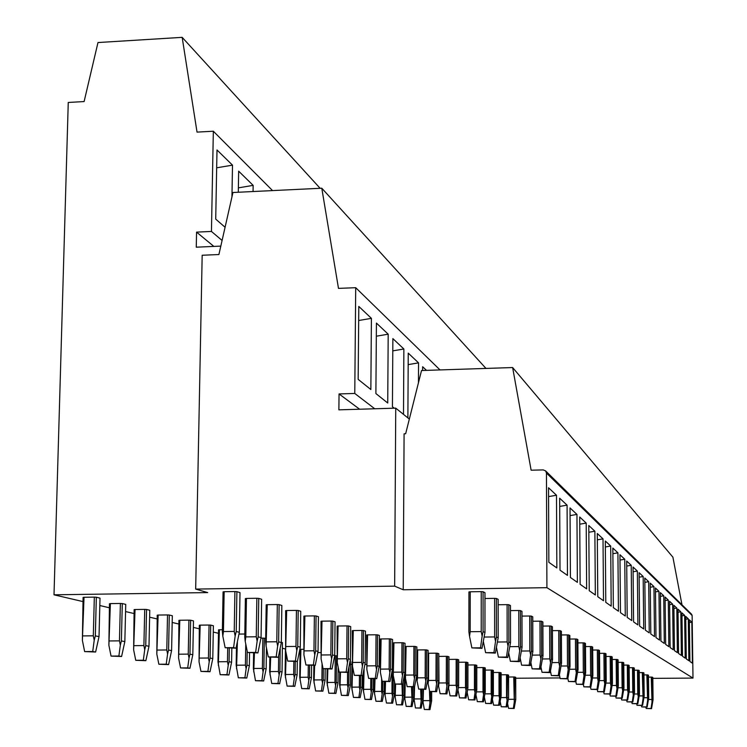 <?xml version="1.0" encoding="UTF-8"?>
<svg xmlns="http://www.w3.org/2000/svg" width="747" height="747" viewBox="0 0 747 747"><rect width="100%" height="100%" fill="white"/><g stroke="black" fill="none" stroke-linecap="round" stroke-linejoin="round"><path stroke-width="1.12" d="M691.535 614.183L692.133 615.472L546.449 473.038L546.916 587.684L403.221 589.766L394.649 586.143L195.677 589.084L202.176 255.25L218.908 254.531L232.952 192.502L321.789 188.216L338.484 288.379L355.712 287.698L354.769 393.454L339.045 393.94L338.886 409.842L395.742 408.151L409.347 419.067M394.649 586.143L395.742 408.151M403.221 589.766L404.09 433.811L405.649 433.764L421.523 370.531L512.638 367.552L531.126 470.208L543.237 469.91L545.637 470.927L546.449 473.038M339.045 393.94L359.624 409.225M354.769 393.454L374.751 408.777M355.712 287.698L440.011 369.924M371.408 318.343L358.793 306.429L358.158 379.373L370.857 389.523L371.408 318.343L358.672 320.51M376.423 323.077L388.188 334.189L387.73 403.016L375.89 393.548L376.423 323.077M394.22 408.198L392.427 406.77L392.866 338.606L403.866 348.989L403.501 414.38M407.89 417.9L408.236 353.126L418.544 362.855L418.451 382.791M422.625 370.493L422.643 366.73L426.5 370.372M321.789 188.216L485.97 368.42M195.677 589.084L207.685 592.586L54.008 594.808L82.973 601.587M99.827 605.528L109.361 607.769M125.561 611.56L134.04 613.539M149.633 617.19L157.15 618.946M172.174 622.466L178.841 624.025M193.352 627.415L199.244 628.797M213.259 632.074L218.479 633.297M282.366 648.247L285.429 648.966M299.491 652.252L300.051 652.383M350.558 664.204L351.856 664.513M515.719 678.239L560.035 677.931M546.916 587.684L692.992 678.089L652.822 678.369M220.813 246.108L196.265 247.182L196.564 232.121L213.857 246.407M54.008 594.808L68.257 102.46L84.112 101.564L97.978 42.542L182.165 37.35L197.031 132.107L213.334 131.229L211.448 231.449L196.564 232.121M182.165 37.35L320.118 188.291M213.334 131.229L272.552 190.588M211.448 231.449L222.092 240.459M231.944 196.928L232.504 165.143L217.004 149.97L215.715 219.114L225.08 227.265M238.302 192.25L238.657 171.175L253.149 185.368L253.056 191.531M512.638 367.552L672.907 557.178L681.974 604.79M692.133 615.472L692.992 678.089M556.496 495.242L548.531 487.772L548.849 562.314L556.842 567.935L556.496 495.242L548.569 496.606M559.662 498.202L567.076 505.159L567.459 575.395L560.017 570.166L559.662 498.202M570.026 507.923L576.955 514.422L577.375 582.361L570.419 577.478L570.026 507.923M579.709 517.008L586.199 523.087L586.647 588.879L580.139 584.313L579.709 517.008M588.785 525.514L594.873 531.22L595.34 594.995L589.234 590.7L588.785 525.514M597.292 533.498L603.016 538.858L603.501 600.728L597.768 596.704L597.292 533.498M605.303 540.996L610.691 546.048L611.195 606.134L605.789 602.343L605.303 540.996M612.839 548.065L617.918 552.836L618.441 611.233L613.343 607.647L612.839 548.065M619.954 554.741L624.753 559.242L625.286 616.042L620.477 612.661L619.954 554.741M626.677 561.044L631.224 565.302L631.757 620.589L627.209 617.395L626.677 561.044M633.045 567.01L637.35 571.044L637.901 624.903L633.587 621.877L633.045 567.01M639.077 572.669L643.167 576.497L643.718 628.993L639.628 626.117L639.077 572.669M644.801 578.038L648.685 581.68L649.246 632.886L645.361 630.151L644.801 578.038M650.245 583.146L653.942 586.61L654.512 636.584L650.805 633.979L650.245 583.146M655.427 588.001L658.957 591.307L659.517 640.104L655.997 637.621L655.427 588.001M660.367 592.632L663.728 595.779L664.298 643.456L660.936 641.094L660.367 592.632M665.082 597.049L668.285 600.056L668.854 646.669L665.652 644.409L665.082 597.049M669.583 601.27L672.645 604.146L673.215 649.731L670.143 647.574L669.583 601.27M673.878 605.303L676.819 608.049L677.38 652.663L674.448 650.6L673.878 605.303M677.996 609.16L680.806 611.793L681.376 655.464L678.565 653.494L677.996 609.16M681.936 612.857L684.635 615.379L685.204 658.154L682.506 656.258L681.936 612.857M685.718 616.396L688.304 618.824L688.874 660.731L686.288 658.919L685.718 616.396M689.341 619.805L691.825 622.13L692.394 663.205L689.911 661.468L689.341 619.805M232.504 165.143L216.667 167.814M253.149 185.368L238.377 187.861M388.188 334.189L376.32 336.206M567.076 505.159L559.699 506.429M403.866 348.989L392.791 350.875M576.955 514.422L570.073 515.607M418.544 362.855L408.179 364.62M586.199 523.087L579.756 524.198M594.873 531.22L588.832 532.256M603.016 538.858L597.348 539.838M610.691 546.048L605.35 546.972M617.918 552.836L612.885 553.695M624.753 559.242L620.001 560.063M631.224 565.302L626.724 566.077M637.35 571.044L633.092 571.782M643.167 576.497L639.124 577.198M648.685 581.68L644.848 582.343M653.942 586.61L650.292 587.235M658.957 591.307L655.474 591.904M663.728 595.779L660.413 596.358M668.285 600.056L665.119 600.607M672.645 604.146L669.62 604.668M676.819 608.049L673.925 608.553M680.806 611.793L678.033 612.269M684.635 615.379L681.974 615.845M688.304 618.824L685.755 619.263M691.825 622.13L689.378 622.55M480.498 647.817L471.871 647.892L481.992 648.34L480.498 647.817L482.142 636.173L481.217 631.588L481.236 591.633L483.076 591.745L483.076 631.682L482.142 636.173M481.992 648.34L484.971 632.438L483.076 631.682M484.971 632.438L484.971 592.698L483.076 591.745M481.217 631.588L470.19 631.71L469.536 636.313L471.871 647.892M470.19 631.71L470.227 591.783L481.236 591.633M469.536 636.313L468.892 631.831L468.939 591.941L470.227 591.783M84.635 651.589L95.625 652.019L92.721 651.515L94.206 640.254L93.31 635.809L94.327 597.124L84.019 597.273L82.385 640.375L84.635 651.589L92.721 651.515M84.019 597.273L83.085 597.423L82.385 640.375M82.973 635.921L93.31 635.809M95.625 652.019L99.024 636.612L95.327 635.902L96.335 597.236L94.327 597.124M95.327 635.902L94.206 640.254M99.024 636.612L100.014 598.132L96.335 597.236M233.578 647.63L225.146 647.714L236.033 648.163L233.578 647.63L235.156 636.014L234.241 631.43L234.903 591.549L236.892 591.661L236.229 631.523L235.156 636.014M224.147 591.708L223.064 591.867L222.363 631.682L222.821 636.145L223.446 631.551L224.147 591.708L234.903 591.549M223.446 631.551L234.241 631.43M225.146 647.714L222.821 636.145M236.033 648.163L239.348 632.289L236.229 631.523M239.348 632.289L240.002 592.623L236.892 591.661M493.935 652.598L485.606 652.673L495.336 653.093L493.935 652.598L495.532 641.365L494.645 636.939L494.626 598.356L496.4 598.468L496.419 637.023L495.532 641.365M495.336 653.093L498.193 637.733L496.419 637.023M498.193 637.733L498.156 599.355L496.4 598.468M485.606 652.673L483.374 641.608M484.317 637.042L494.645 636.939M484.971 598.496L494.626 598.356M111.051 656.09L121.593 656.492L118.876 656.025L120.323 645.147L119.464 640.851L120.379 603.464L110.388 603.595L108.885 645.259L111.051 656.09L118.876 656.025M110.388 603.595L109.464 603.735L108.885 645.259M109.454 640.954L119.464 640.851M121.593 656.492L124.842 641.598L121.388 640.935L122.293 603.567L120.379 603.464M121.388 640.935L120.323 645.147M124.842 641.598L125.739 604.407L122.293 603.567M255.614 652.411L247.462 652.486L257.902 652.906L255.614 652.411L257.145 641.206L256.258 636.78L256.847 598.272L258.751 598.375L258.163 636.864L257.145 641.206M246.445 598.412L245.38 598.562L244.764 637.014L245.221 641.328L245.819 636.892L246.445 598.412L256.847 598.272M245.819 636.892L256.258 636.78M247.462 652.486L245.221 641.328M257.902 652.906L261.067 637.574L258.163 636.864M261.067 637.574L261.646 599.271L258.751 598.375M506.475 657.052L498.417 657.127L507.773 657.519L506.475 657.052L508.025 646.202L507.157 641.925L507.11 604.64L508.819 604.734L508.875 642.009L508.025 646.202M507.773 657.519L510.518 642.663L508.875 642.009M510.518 642.663L510.462 605.565L508.819 604.734M498.417 657.127L496.475 647.49M497.577 642.018L507.157 641.925M498.165 604.753L507.11 604.64M135.739 660.301L145.861 660.675L143.321 660.236L144.722 649.713L143.891 645.567L144.722 609.384L135.039 609.515L133.638 649.825L135.739 660.301L143.321 660.236M135.039 609.515L134.124 609.645L133.638 649.825M134.189 645.66L143.891 645.567M145.861 660.675L148.98 646.267L145.74 645.641L146.561 609.477L144.722 609.384M145.74 645.641L144.722 649.713M148.98 646.267L149.783 610.262L146.561 609.477M276.166 656.865L268.276 656.94L278.304 657.332L276.166 656.865L277.651 646.043L276.792 641.766L277.314 604.538L279.135 604.64L278.622 641.85L277.651 646.043M267.239 604.678L266.193 604.818L265.643 641.981L266.109 646.155L267.239 604.678L277.314 604.538M266.688 641.869L276.792 641.766M268.276 656.94L266.109 646.155M278.304 657.332L281.339 642.504L278.622 641.85M281.339 642.504L281.843 605.472L279.135 604.64M518.194 661.216L510.388 661.291L519.408 661.655L518.194 661.216L519.688 650.73L518.857 646.585L518.782 610.504L520.426 610.598L520.51 646.659L519.688 650.73M519.408 661.655L522.05 647.285L520.51 646.659M522.05 647.285L521.966 611.373L520.426 610.598M510.388 661.291L508.698 652.934M509.949 646.678L518.857 646.585M510.472 610.607L518.782 610.504M158.859 664.242L168.598 664.587L166.217 664.176L167.58 653.998L166.777 649.974L167.524 614.93L158.131 615.052L156.823 654.092L158.859 664.242L166.217 664.176M158.131 615.052L157.234 615.173L156.823 654.092M157.365 650.067L166.777 649.974M168.598 664.587L171.586 650.628L168.561 650.049L169.298 615.024L167.524 614.93M168.561 650.049L167.58 653.998M171.586 650.628L172.324 615.752L169.298 615.024M295.373 661.039L287.726 661.104L297.371 661.468L295.373 661.039L296.811 650.562L295.98 646.426L296.438 610.402L298.202 610.495L297.745 646.5L296.811 650.562M286.68 610.523L285.653 610.654L285.634 650.665L286.68 610.523L296.438 610.402M286.194 646.519L295.98 646.426M287.726 661.104L285.634 650.665M297.371 661.468L300.285 647.117L297.745 646.5M300.285 647.117L300.733 611.27L298.202 610.495M529.165 665.129L521.602 665.185L530.314 665.53L529.165 665.129L530.622 654.97L529.819 650.954L529.716 616.004L531.304 616.088L531.406 651.029L530.622 654.97M530.314 665.53L532.854 651.608L531.406 651.029M532.854 651.608L532.751 616.817L531.304 616.088M521.602 665.185L520.145 657.967M521.518 651.029L529.819 650.954M521.976 616.098L529.716 616.004M180.559 667.939L189.943 668.266L187.702 667.883L189.028 658.014L188.253 654.12L188.926 620.141L179.803 620.243L178.589 658.107L180.559 667.939L187.702 667.883M179.803 620.243L178.916 620.365L178.589 658.107M179.112 654.204L188.253 654.12M189.943 668.266L192.81 654.736L189.962 654.185L190.634 620.225L188.926 620.141M189.962 654.185L189.028 658.014M192.81 654.736L193.473 620.916L190.634 620.225M313.376 664.942L305.953 664.998L315.243 665.344L313.376 664.942L314.767 654.792L313.964 650.796L314.366 615.892L316.065 615.986L315.664 650.861L314.767 654.792M304.897 616.014L303.898 616.135L303.926 654.895L304.897 616.014L314.366 615.892M304.477 650.88L313.964 650.796M305.953 664.998L303.926 654.895M315.243 665.344L318.045 651.44L315.664 650.861M318.045 651.44L318.437 616.714L316.065 615.986M539.474 668.789L532.125 668.845L540.548 669.172L539.474 668.789L540.884 658.947L540.1 655.054L539.978 621.159L541.51 621.243L541.64 655.119L540.884 658.947M540.548 669.172L543.004 655.67L541.64 655.119M543.004 655.67L542.873 621.934L541.51 621.243M532.125 668.845L530.884 662.654M532.35 655.128L540.1 655.054M532.76 621.243L539.978 621.159M200.962 671.422L210.019 671.73L207.909 671.366L209.207 661.786L208.441 658.014L209.057 625.034L200.196 625.136L199.047 661.879L200.962 671.422L207.909 671.366M200.196 625.136L199.318 625.248L199.047 661.879M199.561 658.088L208.441 658.014M210.019 671.73L212.783 658.593L210.103 658.07L210.71 625.108L209.057 625.034M210.103 658.07L209.207 661.786M212.783 658.593L213.381 625.762L210.71 625.108M330.267 668.602L323.068 668.658L332.023 668.985L330.267 668.602L331.621 658.77L330.846 654.895L331.201 621.046L332.835 621.13L332.48 654.96L331.621 658.77M322.004 621.159L321.014 621.271L321.098 658.863L322.004 621.159L331.201 621.046M321.63 654.979L330.846 654.895M323.068 668.658L321.098 658.863M332.023 668.985L334.721 655.502L332.48 654.96M334.721 655.502L335.058 621.812L332.835 621.13M549.157 672.235L542.033 672.291L550.175 672.599L549.157 672.235L550.53 662.682L549.773 658.91L549.633 626.014L551.118 626.089L551.258 658.975L550.53 662.682M550.175 672.599L552.547 659.489L551.258 658.975M552.547 659.489L552.397 626.742L551.118 626.089M542.033 672.291L540.968 667.015M542.527 658.975L549.773 658.91M542.892 626.089L549.633 626.014M226.948 674.644L220.188 674.7L228.927 674.989L226.948 674.644L228.208 665.344L227.471 661.674L227.704 648.247M220.188 674.7L217.965 661.833L218.535 629.842L222.401 629.712M219.403 629.74L218.329 665.428M218.834 661.749L227.471 661.674M228.927 674.989L231.598 662.225L229.068 661.739L228.208 665.344M229.068 661.739L229.301 648.228M231.598 662.225L231.831 648.2M346.16 672.048L339.157 672.104L347.813 672.412L346.16 672.048L347.476 662.514L346.72 658.742L347.028 625.902L348.606 625.977L348.307 658.807L347.476 662.514M338.092 626.005L337.13 626.107L337.252 662.598L338.092 626.005L347.028 625.902M337.775 658.826L346.72 658.742M339.157 672.104L337.252 662.598M347.813 672.412L350.408 659.321L348.307 658.807M350.408 659.321L350.707 626.621L348.606 625.977M558.289 675.484L551.361 675.531L559.242 675.82L558.289 675.484L559.624 666.203L558.887 662.542L558.737 630.589L560.166 630.664L560.325 662.608L559.624 666.203M559.242 675.82L561.539 663.084L560.325 662.608M561.539 663.084L561.38 631.271L560.166 630.664M551.361 675.531L550.464 671.086M552.098 662.598L558.887 662.542M552.416 630.655L558.737 630.589M244.913 677.744L238.33 677.79L246.781 678.061L244.913 677.744L246.137 668.705L245.418 665.138L245.763 644.017M238.33 677.79L236.164 665.288L236.472 646.295M237.387 642.457L236.528 668.78M237.014 665.203L245.418 665.138M239.096 634.072L244.811 634.016M246.781 678.061L249.358 665.652L246.968 665.194L246.137 668.705M246.968 665.194L247.192 651.141M249.358 665.652L249.554 652.934M361.128 675.297L354.33 675.344L362.697 675.633L361.128 675.297L362.416 666.035L361.679 662.374L361.95 630.468L363.472 630.543L363.21 662.44L362.416 666.035M353.266 630.561L352.313 630.664L352.472 666.119L353.266 630.561L361.95 630.468M352.976 662.449L361.679 662.374M354.33 675.344L352.472 666.119M362.697 675.633L365.199 662.925L363.21 662.44M365.199 662.925L365.46 631.15L363.472 630.543M566.908 678.547L560.166 678.593L567.804 678.864L566.908 678.547L568.206 669.536L567.487 665.979L567.318 634.903L568.719 634.978L568.887 666.035L568.206 669.536M567.804 678.864L570.026 666.483L568.887 666.035M570.026 666.483L569.858 635.548L568.719 634.978M560.166 678.593L559.419 674.896M561.118 666.025L567.487 665.979M561.399 634.969L567.318 634.903M261.889 680.666L255.483 680.713L263.663 680.975L261.889 680.666L263.084 671.88L262.393 668.406L262.841 638.115L260.992 638.134M255.483 680.713L253.364 668.546L253.607 652.943M254.438 652.934L253.728 671.955M254.204 668.472L262.393 668.406M263.663 680.975L266.147 668.901L263.887 668.462L264.335 638.181L262.841 638.115M263.887 668.462L263.084 671.88M265.699 638.517L264.335 638.181M266.147 668.901L266.455 647.882M375.265 678.36L368.644 678.407L376.74 678.687L375.265 678.36L376.516 669.359L375.806 665.81L376.03 634.782L377.506 634.857L377.282 665.866L376.516 669.359M367.58 634.875L366.646 634.969L366.842 669.433L367.58 634.875L376.03 634.782M367.337 665.876L375.806 665.81M368.644 678.407L366.842 669.433M376.74 678.687L379.159 666.324L377.282 665.866M379.159 666.324L379.383 635.426L377.506 634.857M575.05 681.441L568.495 681.488L575.909 681.75L575.05 681.441L576.32 672.673L575.62 669.219L575.442 638.993L576.796 639.058L576.973 669.265L576.32 672.673M577.674 672.328L583.323 672.281L584.005 675.652L584.64 672.337L585.657 672.748L583.575 684.476L576.376 684.233L575.881 681.75L578.057 669.704L576.973 669.265M578.057 669.704L577.87 639.6L576.796 639.058M568.495 681.488L567.888 678.463M569.625 669.265L575.62 669.219M569.877 639.049L575.442 638.993M277.968 683.44L271.721 683.477L279.649 683.729L277.968 683.44L279.135 674.886L278.454 671.506L278.678 655.717M271.721 683.477L269.648 671.637L269.854 657.276M270.675 657.397L270.012 674.952M270.47 671.572L278.454 671.506M279.649 683.729L282.049 671.973L279.901 671.562L279.135 674.886M279.901 671.562L280.218 649.087M282.049 671.973L282.441 642.597L281.339 642.327M388.627 681.264L382.175 681.301L390.027 681.563L388.627 681.264L389.85 672.505L389.159 669.051L389.346 638.862L390.784 638.928L390.588 669.097L389.85 672.505M381.119 638.946L380.204 639.04L380.419 672.58L381.119 638.946L389.346 638.862M380.905 669.116L389.159 669.051M382.175 681.301L380.419 672.58M392.875 669.592L390.588 669.097M390.784 638.928L392.558 639.479L392.362 669.536L390.027 681.563M583.575 684.476L582.763 684.187L584.005 675.652M576.376 684.233L582.763 684.187M584.64 672.337L584.443 642.915L583.127 642.859L583.323 672.281M585.657 672.748L585.461 643.428L584.443 642.915M577.889 642.906L583.127 642.859M293.207 686.063L287.119 686.101L294.804 686.334L293.207 686.063L294.346 677.734L293.683 674.448L293.851 661.497M287.119 686.101L285.083 674.569L285.429 648.882M286.185 653.41L285.447 677.8M285.905 674.504L293.683 674.448M294.804 686.334L297.119 674.886L295.093 674.494L294.346 677.734M295.093 674.494L295.261 661.487M297.119 674.886L297.287 661.468M401.279 684.009L394.995 684.047L402.605 684.289L401.279 684.009L402.474 675.484L401.793 672.123L401.961 642.728L403.352 642.793L403.184 672.169L402.474 675.484M393.94 642.812L393.043 642.896L393.286 675.549L393.94 642.812L401.961 642.728M393.762 672.179L401.793 672.123M394.995 684.047L393.286 675.549M402.605 684.289L404.874 672.58L403.184 672.169M404.874 672.58L405.033 643.307L403.352 642.793M590.083 686.792L583.855 686.829L590.849 687.063L590.083 686.792L591.288 678.481L590.625 675.195L590.419 646.519L591.699 646.575L591.904 675.241L591.288 678.481M590.849 687.063L592.875 675.633L591.904 675.241M592.875 675.633L592.67 647.07L591.699 646.575M583.855 686.829L583.379 684.476M585.303 675.232L590.625 675.195M585.489 646.566L590.419 646.519M307.671 688.557L301.732 688.594L309.193 688.818L307.671 688.557L308.791 680.442L308.147 677.23L308.287 665.4M301.732 688.594L299.743 677.352L300.089 649.367L303.487 649.264M300.892 649.292L300.107 680.498M300.546 677.286L308.147 677.23M309.193 688.818L311.443 677.65L309.51 677.277L308.791 680.442M309.51 677.277L309.65 665.39M311.443 677.65L311.583 665.372M413.278 686.605L407.152 686.642L414.538 686.876L413.278 686.605L414.445 678.304L413.782 675.027L413.922 646.388L415.267 646.454L415.136 675.073L414.445 678.304M406.097 646.463L405.219 646.547L405.481 678.369L406.097 646.463L413.922 646.388M405.948 675.083L413.782 675.027M407.152 686.642L405.481 678.369M414.538 686.876L416.733 675.465L415.136 675.073M416.733 675.465L416.863 646.939L415.267 646.454M597.021 689.257L590.952 689.294L597.749 689.518L597.021 689.257L598.198 681.161L597.553 677.959L597.348 650.002L598.59 650.058L598.795 678.005L598.198 681.161M597.749 689.518L599.72 678.369L598.795 678.005M599.72 678.369L599.505 650.525L598.59 650.058M590.952 689.294L590.503 687.063M592.53 677.996L597.553 677.959M592.688 650.039L597.348 650.002M321.434 690.928L315.626 690.966L322.872 691.171L321.434 690.928L322.517 683.01L321.892 679.882L322.069 663.709M315.626 690.966L313.684 679.994L313.852 665.353M314.636 665.353L314.039 683.066M314.478 679.938L321.892 679.882M317.886 652.589L320.668 652.57M322.872 691.171L325.057 680.284L323.218 679.929L322.517 683.01M323.218 679.929L323.339 668.714M325.057 680.284L325.178 669.041M424.669 689.079L418.693 689.117L425.865 689.341L424.669 689.079L425.809 680.984L425.164 677.79L425.276 649.871L426.593 649.927L426.481 677.837L425.809 680.984M416.658 675.988L417.069 681.049L417.517 677.846L417.648 649.946L416.854 650.011M417.517 677.846L425.164 677.79M418.693 689.117L417.069 681.049M417.648 649.946L425.276 649.871M425.865 689.341L427.994 678.211L426.481 677.837M427.994 678.211L428.106 650.394L426.593 649.927M603.623 691.61L597.703 691.638L604.314 691.853L603.623 691.61L604.771 683.71L604.146 680.582L603.931 653.308L605.135 653.364L605.35 680.629L604.771 683.71M604.314 691.853L606.228 680.984L605.35 680.629M606.228 680.984L606.013 653.802L605.135 653.364M597.703 691.638L597.273 689.518M599.393 680.62L604.146 680.582M599.533 653.354L603.931 653.308M334.525 693.179L328.857 693.216L335.898 693.421L334.525 693.179L335.59 685.457L334.973 682.403L335.244 655.726L334.693 655.735M328.857 693.216L326.953 682.506L327.093 669.023M327.868 669.013L327.307 685.513M327.728 682.45L334.973 682.403M335.898 693.421L338.017 682.786L336.262 682.45L336.533 655.782L335.244 655.726M336.262 682.45L335.59 685.457M338.017 682.786L338.167 667.164M435.501 691.433L429.665 691.461L436.64 691.675L435.501 691.433L436.612 683.533L435.987 680.424L436.08 653.177L437.35 653.233L437.266 680.461L436.612 683.533M427.667 680.536L428.087 683.598L428.526 680.47L428.629 653.251L428.096 653.289M428.526 680.47L435.987 680.424M429.665 691.461L428.087 683.598M428.629 653.251L436.08 653.177M436.64 691.675L438.713 680.816L437.266 680.461M438.713 680.816L438.797 653.672L437.35 653.233M609.907 693.842L604.127 693.879L610.57 694.075L609.907 693.842L611.027 686.129L610.42 683.085L610.196 656.464L611.373 656.51L611.597 683.122L611.027 686.129M610.57 694.075L612.428 683.458L611.597 683.122M612.428 683.458L612.213 656.93L611.373 656.51M604.127 693.879L603.716 691.853M605.92 683.113L610.42 683.085M606.032 656.501L610.196 656.464M347 695.336L341.463 695.364L348.307 695.56L347 695.336L348.046 687.791L347.448 684.812L347.56 672.412M341.463 695.364L339.596 684.906L339.717 672.225M340.483 672.384L339.95 687.838M340.361 684.859L347.448 684.812M348.307 695.56L350.362 685.167L348.7 684.85L348.046 687.791M348.7 684.85L348.858 667.734M350.362 685.167L350.418 659.162M445.819 693.664L440.114 693.702L446.902 693.898L445.819 693.664L446.902 685.961L446.295 682.926L446.361 656.333L447.602 656.38L447.537 682.963L446.902 685.961M438.274 683.888L438.573 686.017L439.003 682.973L438.788 656.417M439.003 682.973L446.295 682.926M440.114 693.702L438.573 686.017M439.077 656.398L446.361 656.333M446.902 693.898L448.91 683.3L447.537 682.963M448.91 683.3L448.975 656.8L447.602 656.38M615.902 695.971L610.243 696.008L616.527 696.195L615.902 695.971L616.994 688.445L616.396 685.466L616.172 659.461L617.321 659.517L617.545 685.513L616.994 688.445M616.527 696.195L618.339 685.83L617.545 685.513M618.339 685.83L618.114 659.918L617.321 659.517M610.243 696.008L609.86 694.084M612.138 685.494L616.396 685.466M612.232 659.498L616.172 659.461M358.905 697.381L353.48 697.418L360.157 697.595L358.905 697.381L359.923 690.013L359.344 687.1L359.438 675.662M353.48 697.418L351.65 687.193L352.033 661.749M352.593 666.726L352.005 690.06M352.407 687.147L359.344 687.1M360.157 697.595L362.155 687.445L360.558 687.137L359.923 690.013M360.558 687.137L360.661 675.652M362.155 687.445L362.248 675.643M455.651 695.802L450.077 695.831L456.678 696.017L455.651 695.802L456.706 688.276L456.109 685.307L456.165 659.33L457.369 659.377L457.323 685.344L456.706 688.276M448.368 686.895L448.564 688.323L448.984 685.354L448.966 659.396M448.984 685.354L456.109 685.307M450.077 695.831L448.564 688.323M449.05 659.396L456.165 659.33M456.678 696.017L458.63 685.662L457.323 685.344M458.63 685.662L458.677 659.788L457.369 659.377M621.616 698.006L616.088 698.034L622.214 698.221L621.616 698.006L622.69 690.648L622.102 687.744L621.868 662.328L622.989 662.374L623.222 687.782L622.69 690.648M622.214 698.221L623.978 688.09L623.222 687.782M623.978 688.09L623.754 662.757L622.989 662.374M616.088 698.034L615.715 696.204M618.058 687.772L622.102 687.744M618.133 662.356L621.868 662.328M370.269 699.341L364.966 699.369L371.464 699.547L370.269 699.341L371.278 692.142L370.699 689.294L370.783 678.724M364.966 699.369L363.173 689.378L363.313 672.842M364.088 669.331L363.528 692.189M363.92 689.332L370.699 689.294M364.984 664.447L366.413 664.438M371.464 699.547L373.416 689.621L371.894 689.332L371.278 692.142M371.894 689.332L371.969 678.715M373.416 689.621L373.491 678.706M465.026 697.829L459.573 697.866L466.007 698.043L465.026 697.829L466.063 690.48L465.484 687.585L465.521 662.197L466.688 662.244L466.66 687.623L466.063 690.48M457.986 689.724L458.518 686.512M458.509 687.623L465.484 687.585M459.573 697.866L458.098 690.536M458.677 662.253L465.521 662.197M466.007 698.043L467.911 687.922L466.66 687.623M467.911 687.922L467.939 662.626L466.688 662.244M627.078 699.948L621.672 699.976L627.648 700.154L627.078 699.948L628.124 692.758L627.545 689.911L627.312 665.063L628.404 665.11L628.647 689.948L628.124 692.758M627.648 700.154L629.366 690.247L628.647 689.948M629.366 690.247L629.133 665.474L628.404 665.11M621.672 699.976L621.317 698.221M623.717 689.939L627.545 689.911M623.773 665.091L627.312 665.063M381.138 701.218L375.956 701.246L382.287 701.414L381.138 701.218L382.128 694.168L381.568 691.386L381.652 678.696M375.956 701.246L374.191 691.47L374.284 678.696M375.022 678.696L374.536 694.215M374.929 691.423L381.568 691.386M379.056 667.062L380.008 667.052M382.287 701.414L384.182 691.703L382.725 691.423L382.128 694.168M382.725 691.423L382.791 681.432M384.182 691.703L384.247 681.6M473.981 699.771L468.649 699.799L474.924 699.976L473.981 699.771L475.008 692.59L474.429 689.752L474.448 664.933L475.596 664.979L475.578 689.789L475.008 692.59M467.174 692.404L467.389 691.348M467.65 689.798L474.429 689.752M468.649 699.799L467.211 692.637M467.939 664.989L474.448 664.933M474.924 699.976L476.773 690.079L475.578 689.789M476.773 690.079L476.791 665.344L475.596 664.979M632.298 701.807L627.004 701.835L632.84 702.003L632.298 701.807L633.316 694.766L632.756 691.993L632.522 667.687L633.587 667.725L633.829 692.03L633.316 694.766M632.84 702.003L634.52 692.301L633.829 692.03M634.52 692.301L634.287 668.079L633.587 667.725M627.004 701.835L626.668 700.154M629.114 692.011L632.756 691.993M629.151 667.706L632.522 667.687M391.54 703.011L386.46 703.03L392.642 703.198L391.54 703.011L392.511 696.111L391.96 693.393L392.1 671.46M386.46 703.03L384.733 693.468L384.817 681.6M385.536 681.591L385.078 696.157M385.461 693.431L391.96 693.393M392.642 703.198L394.481 693.692L393.09 693.421L392.511 696.111M393.09 693.421L393.202 674.914M394.481 693.692L394.556 681.852M482.553 701.629L477.333 701.657L483.449 701.825L482.553 701.629L483.552 694.607L482.992 691.834L482.992 667.557L484.112 667.594L484.112 691.871L483.552 694.607M476.521 691.871L482.992 691.834M477.333 701.657L475.97 694.897M476.791 667.603L482.992 667.557M483.449 701.825L485.251 692.142L484.112 691.871M485.251 692.142L485.261 667.949L484.112 667.594M637.294 703.581L632.111 703.609L637.817 703.767L637.294 703.581L638.293 696.699L637.742 693.982L637.508 670.19L638.545 670.227L638.788 694.01L638.293 696.699M637.817 703.767L639.46 694.28L638.788 694.01M639.46 694.28L639.217 670.563L638.545 670.227M632.111 703.609L631.785 702.003M634.278 694L637.742 693.982M634.306 670.218L637.508 670.19M401.512 704.729L396.526 704.748L402.558 704.907L401.512 704.729L402.456 697.978L401.979 684.299M396.526 704.748L394.836 695.392L394.902 683.589M395.611 684.177L395.172 698.015M395.546 695.345L401.914 695.308M402.558 704.907L404.351 695.597L403.016 695.345L402.456 697.978M403.016 695.345L403.091 682.02M404.351 695.597L404.463 675.475M490.751 703.413L485.643 703.441L491.61 703.599L490.751 703.413L491.731 696.54L491.181 693.823L491.171 670.059L492.264 670.096L492.273 693.851L491.731 696.54M485.008 693.86L491.181 693.823M485.643 703.441L484.392 697.231M485.261 670.106L491.171 670.059M491.61 703.599L493.375 694.122L492.273 693.851M493.375 694.122L493.356 670.433L492.264 670.096M642.075 705.28L637.004 705.308L642.579 705.457L642.075 705.28L643.064 698.548L642.28 672.589L643.298 672.627L643.064 698.548M642.579 705.457L644.185 696.167L643.541 695.915M644.185 696.167L643.933 672.954L643.298 672.627M637.004 705.308L636.696 703.777M639.217 695.905L642.523 695.887M639.236 672.608L642.28 672.589M411.065 706.373L406.181 706.391L412.064 706.55L411.065 706.373L411.989 699.762L411.513 686.904M406.181 706.391L404.519 697.222L405.061 674.364M405.332 677.184L404.855 699.799M405.219 697.184L411.466 697.147M412.064 706.55L413.819 697.427L412.54 697.184L411.989 699.762M412.54 697.184L412.587 686.895M413.819 697.427L413.875 686.885M498.604 705.112L493.599 705.14L499.435 705.299L498.604 705.112L499.566 698.389L499.033 695.728L499.005 672.459L500.07 672.496L500.098 695.756L499.566 698.389M493.141 695.756L499.033 695.728M493.599 705.14L492.45 699.453M493.365 672.496L499.005 672.459M499.435 705.299L501.144 696.017L500.098 695.756M501.144 696.017L501.125 672.823L500.07 672.496M646.659 706.914L641.692 706.933L647.145 707.082L646.659 706.914L647.63 700.312L646.855 674.886L647.854 674.933L647.63 700.312M647.145 707.082L648.713 697.987L648.097 697.735M648.713 697.987L648.471 675.241L647.854 674.933M641.692 706.933L641.393 705.467M643.951 697.726L647.107 697.707M643.961 674.914L646.855 674.886M420.234 707.951L415.444 707.979L421.196 708.119L420.234 707.951L421.14 701.48L420.664 689.369M415.444 707.979L413.819 697.474M414.557 686.754L414.146 701.508M414.501 698.949L420.626 698.921M421.196 708.119L422.905 699.183L421.682 698.949L421.14 701.48M421.682 698.949L421.719 689.36M422.905 699.183L422.951 689.36M506.139 706.746L501.228 706.774L506.933 706.923L506.139 706.746L507.082 700.154L506.55 697.558L506.522 674.756L507.568 674.793L507.082 700.154M500.92 697.586L506.55 697.558M501.228 706.774L500.182 701.573M501.125 674.802L506.522 674.756M506.933 706.923L508.604 697.829L507.596 697.586M508.604 697.829L508.576 675.111L507.568 674.793M651.067 708.483L646.192 708.501L651.533 708.642L651.067 708.483L652.01 702.012L651.253 677.099L652.224 677.137L652.01 702.012M651.533 708.642L653.065 699.724L652.476 699.491M653.065 699.724L652.813 677.436L652.224 677.137M646.192 708.501L645.912 707.092M648.499 699.481L651.496 699.463M648.489 677.118L651.253 677.099M429.039 709.473L424.343 709.491L429.964 709.631L429.039 709.473L429.927 703.123L429.46 690.452M424.343 709.491L422.737 700.415M423.465 689.35L423.063 703.16M423.418 700.649L429.422 700.611M429.964 709.631L431.635 700.873L430.449 700.639L429.927 703.123M430.449 700.639L430.487 691.638M431.635 700.873L431.673 691.703M513.366 708.315L508.558 708.343L514.132 708.483L513.366 708.315L514.291 701.863L513.731 676.969L514.748 677.006L514.291 701.863M508.39 699.332L513.777 699.304M508.558 708.343L507.596 703.59M508.576 677.006L513.731 676.969M514.132 708.483L515.766 699.575L514.795 699.332M515.766 699.575L515.719 677.305L514.748 677.006M691.666 614.314L545.637 470.927"/></g></svg>
